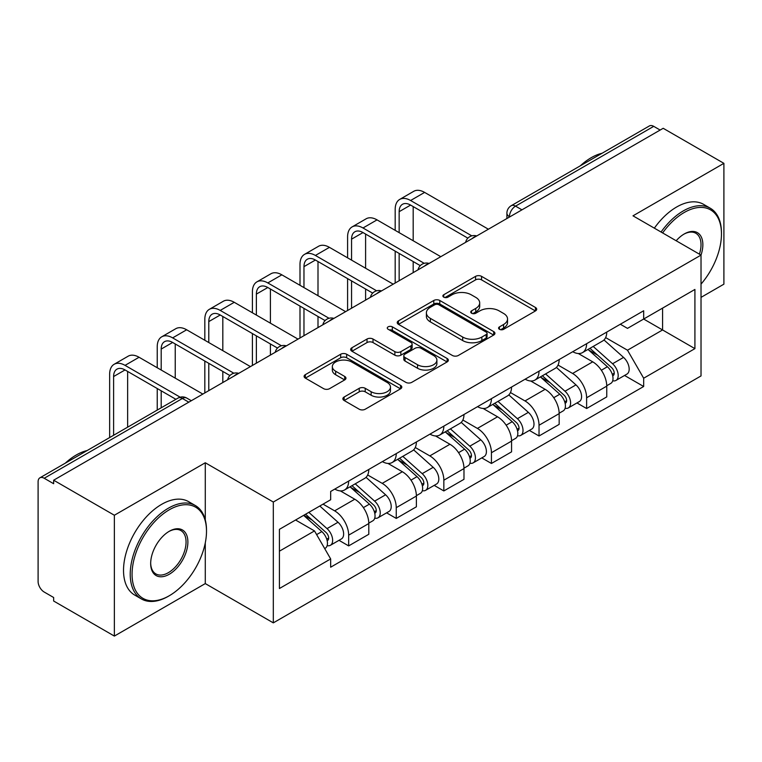 <?xml version="1.0" encoding="UTF-8"?>
<svg xmlns="http://www.w3.org/2000/svg" width="762" height="762" viewBox="0 0 762 762"><rect width="100%" height="100%" fill="white"/><g stroke="black" fill="none" stroke-linecap="round" stroke-linejoin="round"><path stroke-width="1.14" d="M499.453 329.308A2.962 1.715 0 0 0 503.644 329.308L535.457 310.934A4.239 2.448 0 0 0 536.705 309.21A4.239 2.448 0 0 0 535.457 307.477L481.565 276.358A4.239 2.448 0 0 0 475.574 276.358L443.76 294.732A2.962 1.715 0 0 0 442.884 295.942A2.962 1.715 0 0 0 443.76 297.151A2.962 1.715 0 0 0 447.951 297.151L452.066 294.77A13.554 7.82 0 0 1 471.23 294.77L475.726 297.361A13.554 7.82 0 0 1 479.689 302.895A13.554 7.82 0 0 1 475.726 308.429L471.602 310.81A2.962 1.715 0 0 0 470.735 312.02A2.962 1.715 0 0 0 471.602 313.23A2.962 1.715 0 0 0 475.793 313.23L479.917 310.848A13.554 7.82 0 0 1 499.081 310.848L503.568 313.439A13.554 7.82 0 0 1 507.54 318.973A13.554 7.82 0 0 1 503.568 324.507L499.453 326.888A2.962 1.715 0 0 0 498.586 328.098A2.962 1.715 0 0 0 499.453 329.308L499.453 326.888M344.119 397.031A4.239 2.448 0 0 0 342.871 398.764A4.239 2.448 0 0 0 344.119 400.488L359.235 409.223A4.239 2.448 0 0 0 365.227 409.223L400.564 388.82A4.239 2.448 0 0 0 401.803 387.096A4.239 2.448 0 0 0 400.564 385.362L346.662 354.244A4.239 2.448 0 0 0 340.671 354.244L305.333 374.647A4.239 2.448 0 0 0 304.095 376.371A4.239 2.448 0 0 0 305.333 378.104L323.602 388.649A4.239 2.448 0 0 0 329.594 388.649L344.71 379.914A4.239 2.448 0 0 0 345.958 378.19A4.239 2.448 0 0 0 344.71 376.457L335.651 371.227A11.325 6.544 0 0 1 332.337 366.608A11.325 6.544 0 0 1 339.328 360.559A11.325 6.544 0 0 1 351.673 361.979L387.163 382.467A11.325 6.544 0 0 1 390.477 387.096A11.325 6.544 0 0 1 383.486 393.135A11.325 6.544 0 0 1 371.142 391.716L365.227 388.306A4.239 2.448 0 0 0 359.235 388.306L344.119 397.031L344.119 400.488M273.31 502.034L205.283 462.763L114.367 515.245L53.654 480.203L663.188 128.292L723.9 163.335L632.993 215.827L701.021 255.099L273.31 502.034L273.31 622.868L701.021 375.933L701.021 255.099M452.361 355.454A4.239 2.448 0 0 0 458.353 355.454L493.69 335.051A4.239 2.448 0 0 0 494.929 333.327A4.239 2.448 0 0 0 493.69 331.594L439.788 300.476A4.239 2.448 0 0 0 433.797 300.476L398.469 320.878A4.239 2.448 0 0 0 397.221 322.602A4.239 2.448 0 0 0 398.469 324.336L452.361 355.454M389.315 329.946A2.962 1.715 0 0 1 392.325 330.365L392.325 326.841L447.123 358.483A4.239 2.448 0 0 1 448.361 360.207A4.239 2.448 0 0 1 447.123 361.94L411.794 382.333A4.239 2.448 0 0 1 405.803 382.333L351.901 351.215L351.901 347.758A4.239 2.448 0 0 0 350.663 349.491A4.239 2.448 0 0 0 351.901 351.215M351.901 347.758L367.027 339.033A4.239 2.448 0 0 1 373.009 339.033L394.868 351.653A4.239 2.448 0 0 0 400.86 351.653L410.889 345.862A4.239 2.448 0 0 0 412.128 344.129A4.239 2.448 0 0 0 410.889 342.405L388.134 329.26A2.962 1.715 0 0 1 387.267 328.051A2.962 1.715 0 0 1 389.096 326.469A2.962 1.715 0 0 1 392.325 326.841M114.367 515.245L114.367 636.079L53.654 601.028L53.654 597.503L44.206 592.045A8.63 4.982 -120 0 1 38.1 581.473L38.1 481.784A8.63 4.982 -120 0 1 39.891 477.831L178.089 398.05A8.63 4.982 60 0 1 182.394 398.478L44.206 478.26A8.63 4.982 -120 0 0 39.891 477.831M701.021 297.38L723.9 284.169L723.9 163.335M114.367 636.079L205.283 583.587L273.31 622.868M53.654 480.203L53.654 483.718L44.206 478.26M521.941 209.836L515.541 206.14A8.63 4.982 60 0 0 511.226 205.711L649.424 125.92A8.63 4.982 60 0 1 653.729 126.349L515.541 206.14A8.63 4.982 120 0 0 509.435 216.703L509.435 217.056M660.14 130.054L653.729 126.349M586.616 343.7A19.85 11.459 60 0 1 582.511 352.606L602.647 340.985A19.85 11.459 -120 0 0 606.752 332.07M558.041 365.065L572.586 373.466A19.85 11.459 60 0 1 586.616 397.774L606.752 386.143A19.85 11.459 -120 0 0 592.722 361.836L578.31 353.52M606.752 386.143L606.752 396.888L586.616 408.518L576.967 402.946M582.511 352.606A19.85 11.459 60 0 1 572.738 351.711M586.616 397.774L586.616 408.518M539.029 371.17A19.85 11.459 60 0 1 534.914 380.086L555.05 368.456A19.85 11.459 -120 0 0 559.165 359.55M529.371 430.416L539.029 435.988L559.165 424.367L559.165 413.623A19.85 11.459 -120 0 0 545.125 389.315L530.714 381M534.914 380.086A19.85 11.459 60 0 1 525.151 379.19M510.454 392.544L524.989 400.936A19.85 11.459 60 0 1 539.029 425.244L539.029 435.988M491.433 398.65A19.85 11.459 60 0 1 487.328 407.556L507.463 395.935A19.85 11.459 -120 0 0 511.569 387.029M481.784 457.895L491.433 463.467L511.569 451.847L511.569 441.103A19.85 11.459 -120 0 0 497.538 416.795L483.127 408.47M487.328 407.556A19.85 11.459 60 0 1 477.555 406.66M462.858 420.024L477.403 428.415A19.85 11.459 60 0 1 491.433 452.723L491.433 463.467M443.846 426.129A19.85 11.459 60 0 1 439.731 435.035L459.867 423.415A19.85 11.459 -120 0 0 463.982 414.499M434.188 485.375L443.846 490.947L463.982 479.317L463.982 468.573A19.85 11.459 -120 0 0 449.942 444.265L435.531 435.95M439.731 435.035A19.85 11.459 60 0 1 429.968 434.14M415.271 447.494L429.816 455.895A19.85 11.459 60 0 1 443.846 480.203L443.846 490.947M396.25 453.6A19.85 11.459 60 0 1 392.144 462.515L412.28 450.885A19.85 11.459 -120 0 0 416.385 441.979M386.601 512.845L396.25 518.417L416.385 506.797L416.385 496.052A19.85 11.459 -120 0 0 402.355 471.745L387.944 463.429M392.144 462.515A19.85 11.459 60 0 1 382.372 461.62M367.675 474.974L382.219 483.365A19.85 11.459 60 0 1 396.25 507.673L396.25 518.417M348.663 481.079A19.85 11.459 60 0 1 344.548 489.985L364.684 478.365A19.85 11.459 -120 0 0 368.798 469.459M339.004 540.325L348.663 545.897L368.798 534.276L368.798 523.532A19.85 11.459 -120 0 0 354.768 499.224L340.357 490.899M344.548 489.985A19.85 11.459 60 0 1 334.785 489.09M323.04 504.149L334.632 510.845A19.85 11.459 60 0 1 348.663 535.153L348.663 545.897M620.325 324.231L627.497 328.374L694.915 289.446L662.578 308.115L662.578 329.956L627.497 350.215L605.638 337.595M279.416 551.183L314.496 530.923L330.66 558.927L279.416 588.521L279.416 529.342L330.66 499.748L330.66 491.471L643.671 310.763L643.671 319.04L694.915 348.634L643.671 378.219L627.497 350.215M694.915 289.446L694.915 348.634M330.66 558.927L330.66 567.204L643.671 386.496L643.671 378.219M205.283 462.763L205.283 519.875M205.283 542.896L205.283 583.587M314.496 530.923L295.58 520.008M624.554 375.466L643.671 386.496M500.634 329.727L503.568 328.031A13.554 7.82 0 0 0 507.54 322.497L507.54 318.973M479.689 302.895L479.689 306.419A13.554 7.82 0 0 1 475.726 311.953L472.792 313.649M535.41 310.972L481.565 279.883A4.239 2.448 0 0 0 475.574 279.883L444.941 297.571M493.633 335.09L439.788 304A4.239 2.448 0 0 0 433.797 304L398.516 324.364M486.204 334.537A2.962 1.715 0 0 0 487.07 333.327A2.962 1.715 0 0 0 486.204 332.118L438.893 304.8A2.962 1.715 0 0 0 434.702 304.8L430.359 307.305A13.554 7.82 0 0 0 426.387 312.839A13.554 7.82 0 0 0 430.359 318.373L462.696 337.042A13.554 7.82 0 0 0 481.86 337.042L486.204 334.537L486.204 338.061A2.962 1.715 0 0 0 487.07 336.852L487.07 333.327M426.387 312.839L426.387 316.363A13.554 7.82 0 0 0 430.359 321.897L430.359 318.373M486.204 338.061L481.86 340.566A13.554 7.82 0 0 1 462.696 340.566L430.359 321.897M351.958 351.253L367.027 342.557L367.027 339.033M412.128 344.129L412.128 347.653A4.239 2.448 0 0 1 410.889 349.377L400.86 355.178A4.239 2.448 0 0 1 394.868 355.178L373.009 342.557A4.239 2.448 0 0 0 367.027 342.557M392.325 330.365L447.065 361.969M417.557 364.75A11.325 6.544 0 0 0 429.901 366.16A11.325 6.544 0 0 0 436.893 360.121A11.325 6.544 0 0 0 433.578 355.502L421.072 348.282A4.239 2.448 0 0 0 415.08 348.282L405.051 354.073A4.239 2.448 0 0 0 403.812 355.797A4.239 2.448 0 0 0 405.051 357.53L417.557 364.75L417.557 368.265A11.325 6.544 0 0 0 429.901 369.684A11.325 6.544 0 0 0 436.893 363.645L436.893 360.121M403.812 355.797L403.812 359.321A4.239 2.448 0 0 0 405.051 361.055L405.051 357.53M417.557 368.265L405.051 361.055M390.477 387.096L390.477 390.611A11.325 6.544 0 0 1 383.486 396.659A11.325 6.544 0 0 1 371.142 395.24L365.227 391.82A4.239 2.448 0 0 0 359.235 391.82L344.167 400.526M332.337 366.608L332.337 370.132A11.325 6.544 0 0 0 335.651 374.752L335.651 371.227M344.662 379.952L335.651 374.752M400.507 388.849L346.662 357.769A4.239 2.448 0 0 0 340.671 357.769L305.391 378.133M587.997 349.434L607.39 366.741A10.782 6.229 60 0 1 610.772 383.419L606.752 385.743M588.512 349.901L597.637 355.168M589.95 348.31L611.534 367.56A5.182 2.991 60 0 1 613.153 375.571A5.182 2.991 60 0 1 612.686 375.761M593.179 346.443L612.572 363.75A10.782 6.229 60 0 1 615.963 380.428A10.782 6.229 60 0 1 612.705 380.771M603.99 339.957L623.554 357.407A10.782 6.229 60 0 1 626.945 374.085L615.963 380.428M399.155 232.648L399.155 211.684A16.183 9.344 60 0 1 402.498 204.283A16.183 9.344 60 0 1 410.594 205.083L467.878 238.154M488.385 229.21L424.625 192.405A21.784 12.583 -120 0 0 413.728 191.319L399.698 199.425A21.784 12.583 -120 0 0 395.183 209.398L395.183 230.353M471.811 235.849L410.594 200.501A21.784 12.583 -120 0 0 399.698 199.425M395.183 251.136L395.183 283.016M399.155 280.73L399.155 253.432M413.185 272.625L413.185 261.528M413.185 240.744L413.185 206.578M540.401 376.914L559.794 394.221A10.782 6.229 60 0 1 563.185 410.899L559.156 413.223M540.915 377.371L550.05 382.648M542.363 375.79L563.937 395.04A5.182 2.991 60 0 1 565.566 403.05A5.182 2.991 60 0 1 565.09 403.231M545.592 373.923L564.985 391.23A10.782 6.229 60 0 1 568.366 407.908A10.782 6.229 60 0 1 565.109 408.251M556.403 367.427L575.967 384.886A10.782 6.229 60 0 1 579.349 401.564L568.366 407.908M492.814 404.393L512.207 421.7A10.782 6.229 60 0 1 515.588 438.379L511.569 440.703M493.328 404.851L502.453 410.118M494.767 403.26L516.35 422.519A5.182 2.991 60 0 1 517.969 430.52A5.182 2.991 60 0 1 517.503 430.711M497.996 401.393L517.388 418.7A10.782 6.229 60 0 1 520.779 435.378A10.782 6.229 60 0 1 517.522 435.731M508.816 394.907L528.371 412.366A10.782 6.229 60 0 1 531.762 429.044L520.779 435.378M351.558 260.118L351.558 239.163A16.183 9.344 60 0 1 354.911 231.753A16.183 9.344 60 0 1 362.998 232.562L420.281 265.633M440.798 256.689L377.038 219.875A21.784 12.583 -120 0 0 366.141 218.799L352.111 226.905A21.784 12.583 -120 0 0 347.596 236.877L347.596 257.832M424.224 263.328L362.998 227.981A21.784 12.583 -120 0 0 352.111 226.905M347.596 278.616L347.596 310.496M351.558 308.21L351.558 280.902M365.598 300.104L365.598 289.008M365.598 268.224L365.598 234.058M303.971 287.598L303.971 266.643A16.183 9.344 60 0 1 307.324 259.232A16.183 9.344 60 0 1 315.411 260.033L372.694 293.103M393.202 284.169L329.441 247.355A21.784 12.583 -120 0 0 318.545 246.278L304.514 254.375A21.784 12.583 -120 0 0 299.999 264.347L299.999 285.312M376.628 290.798L315.411 255.451A21.784 12.583 -120 0 0 304.514 254.375M299.999 306.095L299.999 337.976M303.971 335.68L303.971 308.381M318.002 327.584L318.002 316.487M318.002 295.704L318.002 261.528M701.021 284.131A52.635 30.385 120 0 0 721.462 233.972A52.635 30.385 120 0 0 684.238 212.484A52.635 30.385 120 0 0 662.635 232.943M661.064 232.029A53.931 31.137 -60 0 1 683.323 210.893A53.931 31.137 -60 0 1 710.289 208.226A53.931 31.137 -60 0 1 721.462 232.915L721.462 233.972M676.17 240.754A26.318 15.192 -60 0 1 684.238 233.972L684.238 233.972A26.318 15.192 -60 0 1 701.011 255.099M699.402 254.175A25.022 14.449 120 0 0 695.839 233.258A25.022 14.449 120 0 0 683.781 234.239M580.292 165.83A53.931 31.137 -60 0 1 591.198 157.705A53.931 31.137 -60 0 1 602.094 153.248M654.348 228.162A53.931 31.137 -60 0 1 676.618 207.016A53.931 31.137 -60 0 1 703.583 204.349L710.289 208.226M169.278 509.788A52.635 30.385 120 0 0 132.064 574.253A52.635 30.385 120 0 0 169.278 595.741L168.364 596.275A53.931 31.137 -60 0 1 141.399 598.942A53.931 31.137 -60 0 1 133.131 555.727A53.931 31.137 -60 0 1 168.364 508.206A53.931 31.137 -60 0 1 195.329 505.53A53.931 31.137 -60 0 1 206.502 530.219L206.502 531.276A52.635 30.385 120 0 0 169.278 509.788M169.278 531.276L169.278 531.276A26.318 15.192 -60 0 1 187.89 542.02A26.318 15.192 -60 0 1 169.278 574.253A26.318 15.192 -60 0 1 150.676 563.509A26.318 15.192 -60 0 1 169.278 531.276L169.278 531.276M150.676 562.975A25.022 14.449 120 0 0 155.858 573.91A25.022 14.449 120 0 0 168.364 572.672A25.022 14.449 120 0 0 184.709 550.621A25.022 14.449 120 0 0 180.88 530.562A25.022 14.449 120 0 0 168.821 531.552M65.332 463.144A53.931 31.137 -60 0 1 76.238 455.009A53.931 31.137 -60 0 1 87.135 450.552M141.399 598.942L134.693 595.065A53.931 31.137 -60 0 1 126.425 551.85A53.931 31.137 -60 0 1 161.658 504.33A53.931 31.137 -60 0 1 188.614 501.653L195.329 505.53M168.364 596.275L169.278 595.741A52.635 30.385 120 0 0 206.502 531.276M445.218 431.863L464.61 449.17A10.782 6.229 60 0 1 468.001 465.849L463.972 468.173M445.732 432.33L454.866 437.598M447.18 430.74L468.754 449.99A5.182 2.991 60 0 1 470.383 458A5.182 2.991 60 0 1 469.906 458.191M450.409 428.873L469.802 446.18A10.782 6.229 60 0 1 473.183 462.858A10.782 6.229 60 0 1 469.925 463.201M461.22 422.386L480.784 439.836A10.782 6.229 60 0 1 484.165 456.514L473.183 462.858M397.631 459.343L417.024 476.65A10.782 6.229 60 0 1 420.405 493.328L416.385 495.652M398.145 459.8L407.27 465.077M399.583 458.219L421.167 477.469A5.182 2.991 60 0 1 422.786 485.48A5.182 2.991 60 0 1 422.319 485.661M402.812 456.352L422.205 473.659A10.782 6.229 60 0 1 425.596 490.337A10.782 6.229 60 0 1 422.339 490.68M413.633 449.856L433.187 467.316A10.782 6.229 60 0 1 436.578 483.994L425.596 490.337M350.034 486.823L369.427 504.13A10.782 6.229 60 0 1 372.818 520.808L368.789 523.132M350.549 487.28L359.683 492.547M351.996 485.689L373.57 504.949A5.182 2.991 60 0 1 375.199 512.95A5.182 2.991 60 0 1 374.723 513.14M355.225 483.822L374.618 501.129A10.782 6.229 60 0 1 378 517.808A10.782 6.229 60 0 1 374.742 518.16M366.036 477.336L385.601 494.795A10.782 6.229 60 0 1 388.982 511.473L378 517.808M256.375 315.077L256.375 294.113A16.183 9.344 60 0 1 259.728 286.712A16.183 9.344 60 0 1 267.814 287.512L325.098 320.583M345.615 311.639L281.854 274.834A21.784 12.583 -120 0 0 270.958 273.748L256.927 281.854A21.784 12.583 -120 0 0 252.412 291.827L252.412 312.782M329.041 318.278L267.814 282.931A21.784 12.583 -120 0 0 256.927 281.854M252.412 333.565L252.412 365.446M256.375 363.16L256.375 335.861M270.415 355.054L270.415 343.957M270.415 323.174L270.415 289.008M208.788 342.548L208.788 321.593A16.183 9.344 60 0 1 212.141 314.182A16.183 9.344 60 0 1 220.228 314.992L277.511 348.063M298.018 339.119L234.258 302.304A21.784 12.583 -120 0 0 223.371 301.228L209.331 309.334A21.784 12.583 -120 0 0 204.826 319.307L204.826 340.262M281.445 345.757L220.228 310.41A21.784 12.583 -120 0 0 209.331 309.334M204.826 361.045L204.826 392.925M208.788 390.639L208.788 363.331M222.818 382.534L222.818 371.437M222.818 350.653L222.818 316.487M161.192 370.027L161.192 349.072A16.183 9.344 60 0 1 164.544 341.662A16.183 9.344 60 0 1 172.641 342.462L229.914 375.533M250.431 366.598L186.671 329.784A21.784 12.583 -120 0 0 175.774 328.708L161.744 336.804A21.784 12.583 -120 0 0 157.229 346.777L157.229 367.741M233.858 373.228L172.641 337.88A21.784 12.583 -120 0 0 161.744 336.804M157.229 388.525L157.229 410.089M161.192 407.794L161.192 390.811M175.231 399.698L175.231 398.917M175.231 378.133L175.231 343.957M303.628 515.36L321.84 531.6A10.782 6.229 60 0 1 325.222 548.278L324.688 548.592M303.819 515.245L312.087 520.027M305.591 514.226L325.984 532.419A5.182 2.991 60 0 1 327.612 540.429A5.182 2.991 60 0 1 327.136 540.62M308.82 512.359L327.022 528.609A10.782 6.229 60 0 1 330.413 545.287A10.782 6.229 60 0 1 327.155 545.63M319.802 506.025L338.014 522.265A10.782 6.229 60 0 1 341.395 538.944L330.413 545.287M113.605 435.273L113.605 376.542A16.183 9.344 60 0 1 116.957 369.141A16.183 9.344 60 0 1 125.044 369.941L175.908 399.307M202.835 394.068L139.075 357.264A21.784 12.583 -120 0 0 128.187 356.178L114.148 364.284A21.784 12.583 -120 0 0 109.642 374.256L109.642 437.559M180.165 397.183L125.044 365.36A21.784 12.583 -120 0 0 114.148 364.284M127.635 427.168L127.635 371.437M509.74 216.884L509.435 216.703A8.63 4.982 0 0 1 506.911 213.179L506.911 218.513M396.25 507.673L416.385 496.052M443.846 480.203L463.982 468.573M491.433 452.723L511.569 441.103M539.029 425.244L559.165 413.623M348.663 535.153L368.798 523.532M334.632 510.845L354.768 499.224M382.219 483.365L402.355 471.745M429.816 455.895L449.942 444.265M477.403 428.415L497.538 416.795M524.989 400.936L545.125 389.315M572.586 373.466L592.722 361.836M475.955 236.391A8.63 4.982 120 0 0 472.145 238.592M428.358 263.871A8.63 4.982 120 0 0 424.548 266.062M380.771 291.341A8.63 4.982 120 0 0 376.961 293.541M333.175 318.821A8.63 4.982 120 0 0 329.365 321.021M285.588 346.3A8.63 4.982 120 0 0 281.778 348.491M237.992 373.771A8.63 4.982 120 0 0 234.182 375.971M188.805 402.174L182.394 398.478A8.63 4.982 120 0 1 186.709 398.05A8.63 8.63 0 0 0 178.089 398.05M503.568 328.031L503.568 324.507M471.602 313.23L471.602 310.81M475.726 311.953L475.726 308.429M443.76 297.151L443.76 294.732M475.574 279.883L475.574 276.358M481.565 279.883L481.565 276.358M535.457 310.934L535.457 307.477M398.469 324.336L398.469 320.878M433.797 304L433.797 300.476M439.788 304L439.788 300.476M493.69 335.051L493.69 331.594M462.696 340.566L462.696 337.042M481.86 340.566L481.86 337.042M373.009 342.557L373.009 339.033M394.868 355.178L394.868 351.653M400.86 355.178L400.86 351.653M410.889 349.377L410.889 345.862M447.123 361.94L447.123 358.483M359.235 391.82L359.235 388.306M365.227 391.82L365.227 388.306M371.142 395.24L371.142 391.716M344.71 379.914L344.71 376.457M305.333 378.104L305.333 374.647M340.671 357.769L340.671 354.244M346.662 357.769L346.662 354.244M400.564 388.82L400.564 385.362M607.39 366.741L601.342 370.237M614.229 373.199L612.286 374.323M623.554 357.407L612.572 363.75M410.594 200.501L424.625 192.405M399.155 211.684L410.594 205.083M559.794 394.221L553.745 397.707M566.633 400.679L564.69 401.803M575.967 384.886L564.985 391.23M512.207 421.7L506.159 425.186M519.046 428.149L517.103 429.273M528.371 412.366L517.388 418.7M362.998 227.981L377.038 219.875M351.558 239.163L362.998 232.562M315.411 255.451L329.441 247.355M303.971 266.643L315.411 260.033M464.61 449.17L458.562 452.666M471.449 455.628L469.506 456.752M480.784 439.836L469.802 446.18M417.024 476.65L410.975 480.136M423.863 483.108L421.919 484.232M433.187 467.316L422.205 473.659M369.427 504.13L363.388 507.616M376.276 510.578L374.323 511.702M385.601 494.795L374.618 501.129M267.814 282.931L281.854 274.834M256.375 294.113L267.814 287.512M220.228 310.41L234.258 302.304M208.788 321.593L220.228 314.992M172.641 337.88L186.671 329.784M161.192 349.072L172.641 342.462M321.84 531.6L316.621 534.61M328.679 538.058L326.736 539.182M338.014 522.265L327.022 528.609M125.044 365.36L139.075 357.264M113.605 376.542L125.044 369.941M476.688 235.963A8.63 8.63 0 0 0 465.611 242.364M429.092 263.442A8.63 8.63 0 0 0 418.024 269.834M381.505 290.922A8.63 8.63 0 0 0 370.427 297.313M333.908 318.392A8.63 8.63 0 0 0 322.84 324.793M286.322 345.872A8.63 8.63 0 0 0 275.244 352.263M238.725 373.351A8.63 8.63 0 0 0 227.657 379.743M191.329 400.717L186.709 398.05M511.226 205.711A8.63 8.63 0 0 0 506.911 213.179"/></g></svg>
